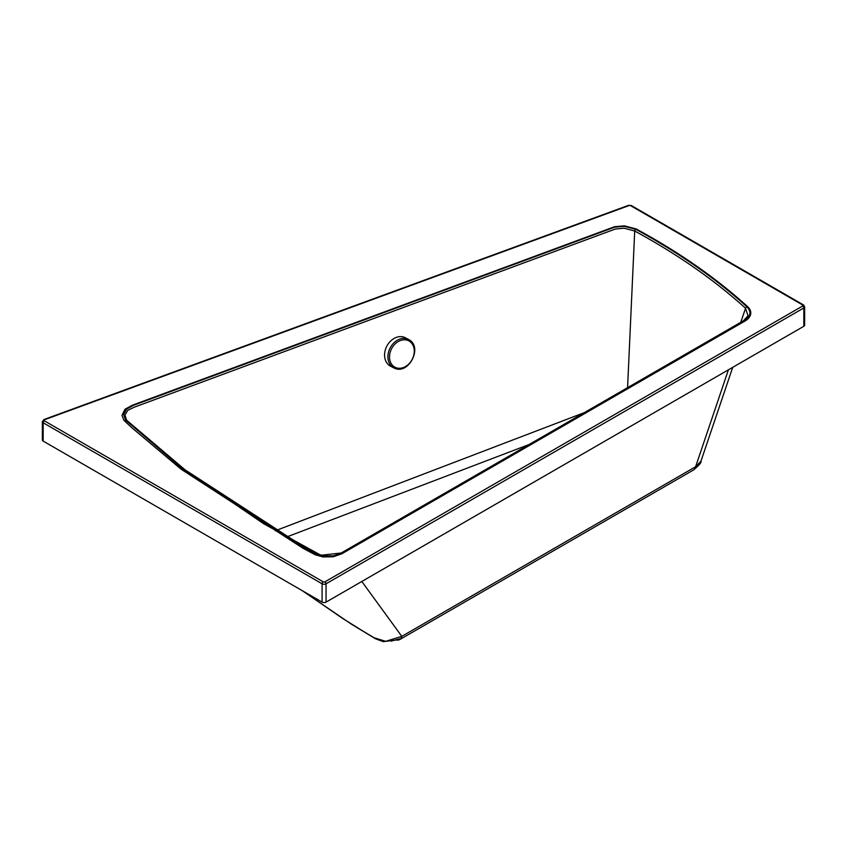 <?xml version="1.0" encoding="UTF-8"?>
<svg xmlns="http://www.w3.org/2000/svg" width="847" height="847" viewBox="0 0 847 847"><rect width="100%" height="100%" fill="white"/><g stroke="black" fill="none" stroke-linecap="round" stroke-linejoin="round"><path stroke-width="1.27" d="M803.824 326.286L803.824 307.959A2.806 1.62 180 0 0 804.65 306.815L804.65 325.132A2.806 1.62 180 0 1 803.824 326.286L326.053 602.122A2.806 1.62 180 0 1 322.093 602.122L43.176 441.096A2.806 1.62 180 0 1 42.35 439.942L42.35 421.626A2.806 1.62 180 0 0 43.176 422.769L43.176 441.096M340.886 553.472A1.599 0.921 60 0 1 341.193 552.996A1.599 0.921 60 0 1 341.997 553.08L333.633 555.928L323.543 556.066L314.661 553.292L303.724 547.395L182.454 468.709L125.536 420.08L123.62 414.564L126.531 409.186L133.498 405.311L614.626 227.176L624.239 226.318L635.79 229.336A1.599 0.9 118.4 0 0 634.71 231.03L624.091 228.203L615.271 229.039L134.281 407.185L127.749 410.35L124.943 415.168L126.648 420.228L183.513 468.815L304.634 547.416L315.55 553.303L323.85 555.886L333.231 555.854L340.886 553.472M635.79 229.336C678.436 252.459 715.471 278.271 746.863 306.773A1.599 1.101 132.2 0 0 745.551 308.287C714.212 279.859 677.272 254.111 634.71 231.03L627.574 387.661M740.733 322.326L745.551 308.287L748.049 315.825L743.38 320.801A1.599 0.921 60 0 1 744.185 320.875L341.997 553.08M275.317 530.751L584.335 412.627M744.915 321.066L341.722 553.853L333.157 556.775L322.876 556.924L314.999 554.69L302.855 548.189L181.099 469.196L131.867 427.756L123.927 420.334L121.989 415.348L124.985 409.26L132.164 405.29L614.562 226.721L624.387 225.853L636.129 228.923A696.276 401.997 180 0 1 747.657 306.678A20.042 11.572 180 0 1 750.781 312.882A20.042 11.572 180 0 1 750.41 315.105A20.042 11.572 180 0 1 744.915 321.066M396.957 640.036A10.82 6.247 -120 0 0 399.71 639.591A10.82 6.247 -120 0 0 401.785 636.362L695.609 466.729A10.82 6.247 60 0 1 693.534 469.958L693.534 469.958C699.188 465.215 701.665 462.314 700.935 461.244L695.609 466.729L728.409 369.821M302.241 590.666L351.24 624.08L375.517 638.786L383.299 641.655L399.71 639.591L693.534 469.958M302.771 590.973L342.442 618.31L363.405 631.386L374.152 637.77L385.671 641.327L401.785 636.362L361.828 581.476M393.802 367.894L390.467 366.148A16.029 12.493 -62.4 0 1 387.905 344.337A16.029 12.493 -62.4 0 1 405.321 337.741L408.656 339.488A16.029 12.493 -62.4 0 1 409.927 340.282C422.219 348.286 408.762 374.025 395.168 368.487A16.029 12.493 -62.4 0 1 393.802 367.894A16.029 12.493 -62.4 0 1 391.24 346.084A16.029 12.493 -62.4 0 1 408.656 339.488M529.1 444.516L286.265 537.125M324.92 581.836A1.599 0.921 60 0 1 326.053 583.795L803.824 307.959A1.599 0.921 -120 0 0 802.691 305.989A1.207 0.699 0 0 0 802.691 305.015A1.599 0.921 -60 0 1 803.496 304.931L631.375 205.556A1.599 0.921 120 0 0 630.57 205.641A1.207 0.699 0 0 0 629.077 205.546L44.51 419.731A1.207 0.699 0 0 0 44.309 420.8L323.226 581.836A1.207 0.699 0 0 0 324.92 581.836L802.691 305.989M802.691 305.015L630.57 205.641M629.077 205.546A1.599 0.699 -110.1 0 0 628.527 205.345L43.959 419.53A1.599 0.699 69.9 0 1 44.51 419.731M326.053 602.122L326.053 583.795A2.806 1.62 180 0 1 322.093 583.795A1.599 0.921 -60 0 1 323.226 581.836M322.093 602.122L322.093 583.795L43.176 422.769A1.599 0.921 120 0 1 44.309 420.8M746.863 306.773C751.66 311.823 750.77 316.524 744.185 320.875M410.096 341.669A14.897 11.604 -62.4 0 1 411.176 361.108A14.897 11.604 -62.4 0 1 393.696 366.423A14.897 11.604 -62.4 0 1 392.606 346.974A14.897 11.604 -62.4 0 1 410.096 341.669M804.65 306.815L803.496 304.931M631.375 205.556L628.527 205.345M43.959 419.53L42.35 421.626M743.38 320.801L341.193 552.996L320.928 555.251L263.851 523.848L186.996 471.483L126.658 420.25M391.06 641.137L399.72 638.797M732.729 367.333L700.935 461.244"/></g></svg>
